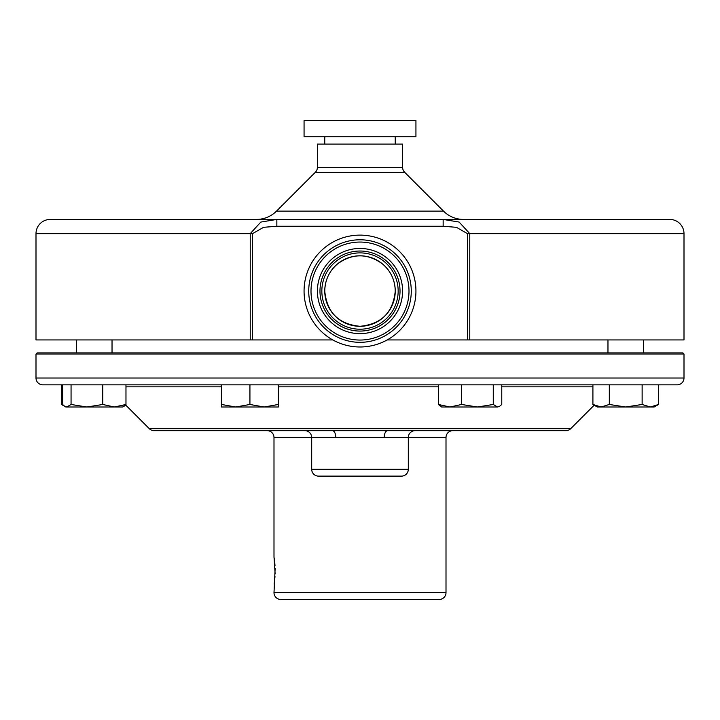 <?xml version="1.0" encoding="UTF-8"?>
<svg xmlns="http://www.w3.org/2000/svg" width="720" height="720" viewBox="0 0 720 720"><rect width="100%" height="100%" fill="white"/><g stroke="black" fill="none" stroke-linecap="round" stroke-linejoin="round"><path stroke-width="1.08" d="M50.211 219.429L276.849 219.429L50.211 219.429A14.211 14.211 0 0 0 36 233.64L36 339.939L250.227 339.939L250.227 233.64L260.82 222.075L276.849 219.429L256.428 219.429A28.422 28.422 0 0 0 276.525 211.104L315.369 172.26A6.822 6.822 0 0 0 317.367 167.436L317.367 144.09L402.633 144.09L402.633 167.436L317.367 167.436M402.633 167.436A6.822 6.822 0 0 0 404.631 172.26L443.475 211.104A28.422 28.422 0 0 0 463.572 219.429L669.789 219.429A14.211 14.211 0 0 1 684 233.64L684 339.939L387.18 339.939M332.82 339.939L250.227 339.939L252.54 339.939L250.227 339.939L252.54 339.939L250.227 339.939L252.54 339.939L250.227 339.939L252.54 339.939L252.54 233.64L36 233.64M304.065 291.051A55.935 55.935 0 0 0 360 346.986A55.935 55.935 0 0 0 415.935 291.051A55.935 55.935 0 0 0 360 235.116A55.935 55.935 0 0 0 304.065 291.051M311.004 291.051A48.996 48.996 0 0 0 360 340.047A48.996 48.996 0 0 0 408.996 291.051A48.996 48.996 0 0 0 360 242.055A48.996 48.996 0 0 0 311.004 291.051A48.996 48.996 0 0 1 360 242.055A48.996 48.996 0 0 1 408.996 291.051A48.996 48.996 0 0 0 360 242.055A48.996 48.996 0 0 0 311.004 291.051A48.996 48.996 0 0 1 360 242.055A48.996 48.996 0 0 1 408.996 291.051M382.302 263.763C367.443 253.206 352.575 253.206 337.698 263.763C329.31 270.909 324.99 279.999 324.756 291.051A35.244 35.244 0 0 0 360 326.295A35.244 35.244 0 0 0 395.244 291.051A35.244 35.244 0 0 0 360 255.807A35.244 35.244 0 0 0 324.756 291.051C326.844 312.471 338.598 324.216 360.018 326.295C381.411 324.198 393.156 312.453 395.244 291.051C395.019 280.026 390.708 270.927 382.302 263.763M443.151 226.251L276.849 226.251L276.849 219.429L443.151 219.429L459.126 222.057L469.773 233.64L467.46 233.64L456.453 227.322L443.151 226.251L443.151 219.429L669.789 219.429M276.849 226.251L263.574 227.313L252.54 233.64M684 233.64L469.773 233.64L469.773 339.939L467.46 339.939L469.773 339.939L467.46 339.939L469.773 339.939L467.46 339.939L467.46 233.64M395.244 136.782L395.244 144.09M324.756 136.782L324.756 144.09M415.935 120.528L304.065 120.528L304.065 136.782L415.935 136.782L415.935 120.528M275.139 568.314L273.996 592.659A6.822 6.822 0 0 0 280.818 599.472L439.182 599.472A6.822 6.822 0 0 0 446.004 592.659L446.004 437.472A6.822 6.822 0 0 1 452.826 430.659L565.902 430.659A6.822 6.822 0 0 0 570.726 428.661L594.18 405.198M570.726 428.661L149.274 428.661L125.55 404.928M149.274 428.661A6.822 6.822 0 0 0 154.098 430.659L267.174 430.659A6.822 6.822 0 0 1 273.996 437.472L273.996 556.848L275.13 573.876M565.902 430.659L154.098 430.659M274.176 557.991L274.59 561.015M274.815 563.157L275.004 565.596M452.826 430.659L415.134 430.659A6.822 6.822 0 0 0 408.312 437.472L335.799 437.472A6.822 3.42 -90 0 0 332.388 430.659L304.866 430.659A6.822 6.822 0 0 1 311.688 437.472L273.996 437.472M415.134 430.659L387.612 430.659A6.822 3.42 90 0 0 384.201 437.472M335.799 437.472L311.688 437.472L311.688 469.305L408.312 469.305L408.312 437.472L446.004 437.472M311.688 469.305A6.822 6.822 0 0 0 318.501 476.127L401.499 476.127A6.822 6.822 0 0 0 408.312 469.305M36 378.018A6.822 6.822 0 0 0 42.822 384.84L677.178 384.84A6.822 6.822 0 0 0 684 378.018L36 378.018L36 354.033L684 354.033L684 378.018M36 354.033L37.134 352.899L682.866 352.899L684 354.033M275.004 576.585L274.176 584.136M304.866 430.659L267.174 430.659M235.719 407.007L249.93 404.469L264.141 407.007L221.508 407.007L221.508 404.469L235.719 407.007M249.93 404.469L249.93 384.84L221.508 384.84L221.508 405.333M278.352 404.469L264.141 407.007L278.352 407.007L278.352 384.84L249.93 384.84M66.816 407.007L71.064 404.469L86.913 407.007L65.853 407.007L64.845 406.431L66.816 407.007M71.064 404.469L71.064 384.84L62.577 384.84L62.577 404.469L64.845 406.431M125.973 404.469L122.697 407.007L114.372 407.007L102.771 404.469L86.913 407.007L114.372 407.007L125.973 404.469L125.973 384.84M71.064 384.84L102.771 384.84L102.771 404.469M63.774 405.657L61.452 404.469L61.452 384.84M124.776 405.657L125.793 405.171M655.155 406.431L654.147 407.007L650.34 407.007L658.548 404.469L658.548 384.84L642.132 384.84L642.132 404.469L650.34 407.007L625.725 407.007L642.132 404.469L625.725 407.007L597.303 407.007L592.911 404.469L601.11 407.007L609.318 404.469L625.725 407.007M592.911 384.84L592.911 404.469M609.318 384.84L609.318 404.469M477.423 407.007L493.272 404.469L497.52 407.007L449.973 407.007L461.574 404.469L477.423 407.007M438.372 404.469L449.973 407.007L441.648 407.007L438.372 404.469L438.372 384.84M493.272 404.469L493.272 384.84L461.574 384.84L461.574 404.469M493.272 384.84L501.768 384.84L501.768 404.469L499.491 406.431L497.52 407.007L499.491 406.431M404.631 172.26L315.369 172.26M443.475 211.104L276.525 211.104M411.273 291.051A51.273 51.273 0 0 1 360 342.324A51.273 51.273 0 0 1 308.727 291.051A51.273 51.273 0 0 1 360 239.778A51.273 51.273 0 0 1 411.273 291.051M402.588 291.051A42.588 42.588 0 0 0 360 248.463A42.588 42.588 0 0 0 317.412 291.051A42.588 42.588 0 0 0 360 333.639A42.588 42.588 0 0 0 402.588 291.051M319.977 291.051A40.023 40.023 0 0 0 360 331.074A40.023 40.023 0 0 0 400.023 291.051A40.023 40.023 0 0 0 360 251.028A40.023 40.023 0 0 0 319.977 291.051M321.84 291.051A38.16 38.16 0 0 0 360 329.211A38.16 38.16 0 0 0 398.16 291.051A38.16 38.16 0 0 0 360 252.891A38.16 38.16 0 0 0 321.84 291.051M592.911 386.838L501.768 386.838M438.372 386.838L278.352 386.838M221.508 386.838L125.973 386.838M446.004 592.659L273.996 592.659M311.688 437.472L333.108 437.472M65.853 407.007L61.452 404.469M122.697 407.007L125.82 405.198M76.509 339.939L76.509 352.899M112.032 339.939L112.032 352.899M643.491 339.939L643.491 352.899M607.968 339.939L607.968 352.899M654.147 407.007L658.548 404.469"/></g></svg>
